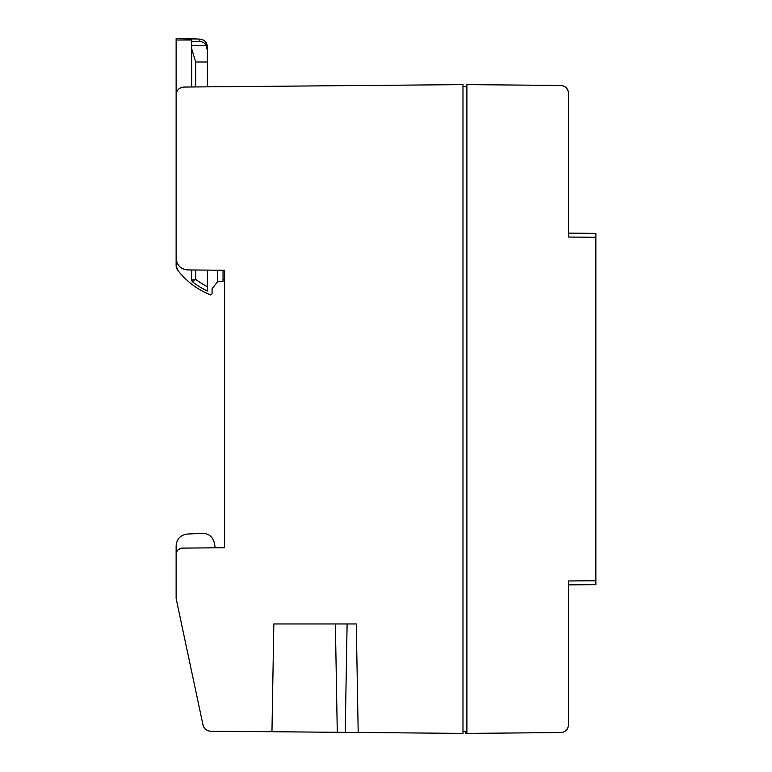<?xml version="1.0" encoding="UTF-8"?>
<svg xmlns="http://www.w3.org/2000/svg" width="772" height="772" viewBox="0 0 772 772"><rect width="100%" height="100%" fill="white"/><g stroke="black" fill="none" stroke-linecap="round" stroke-linejoin="round"><path stroke-width="1.16" d="M568.51 100.331L568.51 93.258C568.057 88.539 565.48 85.933 560.761 85.441L466.896 84.621L466.886 86.647M345.219 732.358L347.111 623.959L356.297 623.959L273.838 623.959L271.956 731.721L462.988 733.39L462.988 84.621L463.007 86.647L466.896 86.647M466.896 84.621L466.896 733.39L465.352 733.4L465.333 731.364M560.761 85.441A7.816 7.816 0 0 1 562.315 85.605L563.386 85.924M565.751 87.294L567.97 90.401M568.51 93.258L568.51 237.043L595.868 237.284L595.868 233.376L568.51 233.134L568.51 237.043M462.988 84.621L183.881 87.053C179.162 87.554 176.585 90.16 176.132 94.869L176.132 258.215C176.807 265.288 180.687 269.196 187.75 269.939L224.594 270.258L224.594 547.744L182.327 548.11L178.689 549.317M568.51 584.877L595.868 584.636L568.51 584.877L568.51 580.969L568.51 724.754C568.057 729.463 565.48 732.068 560.761 732.57L466.896 733.39M568.51 717.68L568.51 724.754M560.771 732.57A7.816 7.816 0 0 0 562.315 732.396L563.386 732.088M565.751 730.708L567.97 727.61M462.988 731.364L466.896 731.364M271.956 731.721L210.582 731.181C206.616 730.891 204.088 728.826 203.007 724.995L176.132 598.551L176.132 554.364C176.489 550.6 178.554 548.516 182.327 548.11M356.297 623.959L358.189 732.474M595.868 584.636L595.868 237.284M191.678 269.978L194.023 269.997M177.135 550.957L176.132 554.364L176.132 561.543L176.132 545.775C176.72 538.952 180.426 535.054 187.239 534.07L202.206 533.288C208.681 533.452 212.734 536.675 214.365 542.957L215.195 547.657L214.365 542.957M176.132 554.364L176.132 545.775L176.132 554.364M224.594 547.657L199.62 547.966M335.386 623.959L337.277 732.29M207.398 270.113L207.398 286.663A71.912 71.912 180 0 1 195.673 279.339L191.765 280.111L191.765 269.978M191.765 86.985L191.765 41.36L199.581 41.36C202.804 41.765 204.966 43.126 206.047 45.432L207.398 50.508L207.398 86.85M207.398 52.399L207.398 46.918C206.935 42.171 204.329 39.555 199.581 39.092L176.132 38.6L176.132 40.009L191.765 40.009L191.765 41.36M202.206 533.288L187.239 534.07M207.398 46.918L207.398 50.508M195.673 86.956L195.673 62.011L191.765 49.051M199.581 41.36L199.581 39.092L191.765 38.735M207.398 286.663L207.398 290.996A75.82 75.82 180 0 1 192.662 281.954A75.82 75.82 -0 0 0 207.398 290.996M176.132 248.864L176.132 265.52L177.782 270.325A7.816 7.816 180 0 1 176.132 265.52L176.132 252.898M223.031 270.248L223.031 281.693L217.559 281.693L212.088 288.728L212.088 293.833L210.505 294.904C197.42 289.616 186.506 281.423 177.782 270.325A78.165 78.165 180 0 0 185.454 278.808A2.345 2.345 180 0 1 185.444 278.798M217.559 270.2L217.559 281.693L223.031 281.693M192.662 281.954A2.345 2.345 180 0 1 191.765 280.111L192.662 281.954L195.673 279.339L192.662 281.954M176.132 40.009L176.132 97.224M207.253 45.423L204.86 41.148M176.585 92.244L176.132 90.855M568.51 580.969L595.868 580.727M195.673 62.011L207.398 62.011M195.673 279.339L195.673 270.007M223.031 279.348L224.594 279.348M191.765 45.432L206.047 45.432"/></g></svg>
